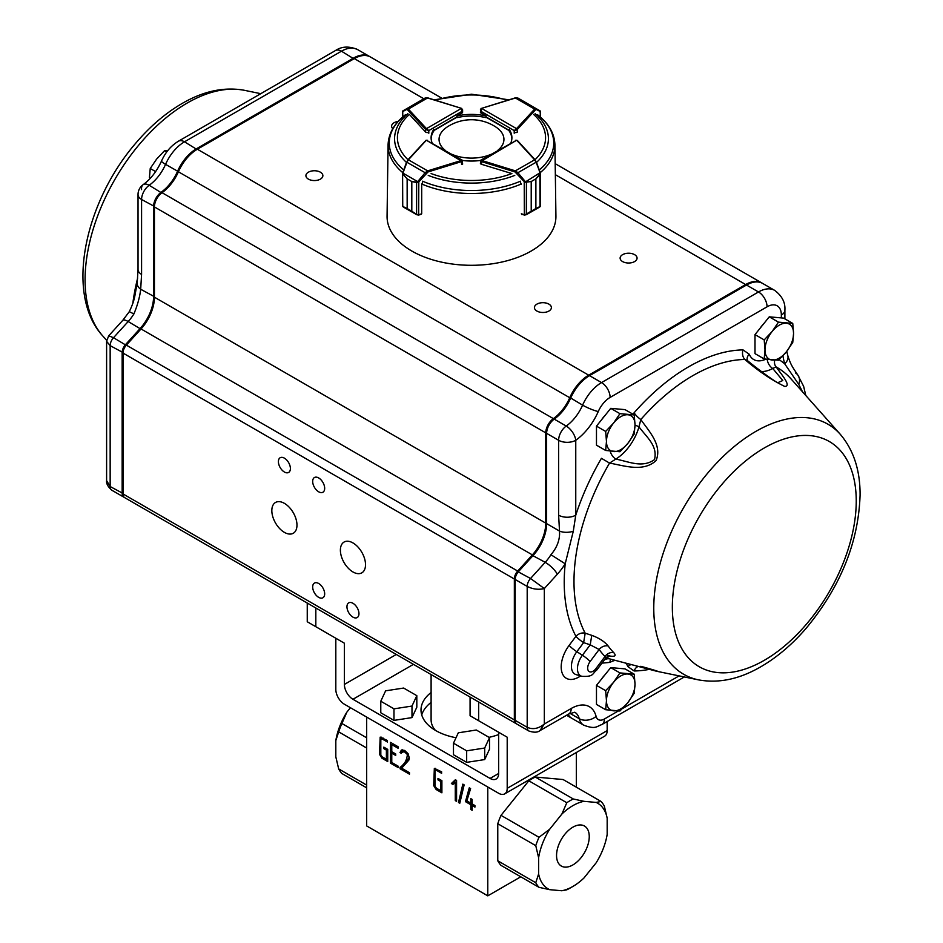 <?xml version="1.0" encoding="UTF-8"?>
<svg xmlns="http://www.w3.org/2000/svg" width="943" height="943" viewBox="0 0 943 943"><rect width="100%" height="100%" fill="white"/><g stroke="black" fill="none" stroke-linecap="round" stroke-linejoin="round"><path stroke-width="1.41" d="M607.174 721.501L607.174 730.601L507.204 788.324L507.204 737.202L470.074 715.761L470.074 697.054M478.643 702.005L478.643 720.711M507.204 788.324A12.118 7.002 60 0 1 504.694 793.876A12.118 7.002 60 0 1 498.635 793.275L344.384 704.221A12.118 7.002 60 0 1 335.814 689.38L335.814 638.246L344.384 643.197L315.822 626.706L315.822 607.999M421.733 714.935A50.498 29.15 180 0 1 431.104 702.394M315.822 626.706L307.253 621.755L307.253 603.048M607.174 730.601A12.118 7.002 60 0 1 604.663 736.153L504.694 793.876M507.204 737.202L498.635 732.251L498.635 773.484A12.118 7.002 60 0 1 496.124 779.024A12.118 7.002 60 0 1 490.065 778.423L352.953 699.27A12.118 7.002 60 0 1 344.384 684.429L344.384 643.197M498.635 734.573A50.498 29.15 180 0 1 489.004 737.332M456.023 737.732A50.498 29.15 180 0 1 421.002 709.985A50.498 29.15 180 0 1 431.104 692.492M540.268 116.944L540.268 111.734A0.813 0.743 -60 0 0 539.962 110.814L540.091 110.897A0.813 0.802 -60.3 0 1 540.48 111.663L536.461 109.541L535.329 109.989L517.424 129.344A2.016 1.167 180 0 1 517.07 129.615L514.206 130.606L516.493 128.625L481.578 108.386L481.001 111.357L480.411 109.836L481.178 108.351L480.411 112.358M535.329 109.989L534.622 109.105L536.154 108.622L517.978 98.084L515.09 98.119M540.504 117.156L540.091 110.897L525.499 102.433L539.926 110.932M536.461 109.541A0.813 0.743 -60 0 0 536.154 108.622L539.962 110.814M461.504 108.327L462.6 109.812L462.011 111.333L461.433 108.362L426.519 128.613L428.806 130.582L425.941 129.604A2.016 1.167 180 0 1 425.588 129.321L425.588 132.055M427.922 98.096L425.034 98.072L406.857 108.61A0.813 0.743 60 0 0 406.551 109.529L402.531 111.651A0.813 0.802 60.3 0 1 402.92 110.873L403.05 110.802A0.813 0.743 60 0 0 402.744 111.722L402.744 116.932M403.05 110.802L406.857 108.61L408.39 109.093L407.671 109.966L406.551 109.529M462.6 112.264L462.6 109.812L461.433 108.362A1.214 0.695 -0 0 0 461.139 108.245L427.792 97.872L425.034 98.072L403.085 110.92M462.612 164.2L462.211 160.157L426.389 140.248L462.023 161.394A2.016 1.167 180 0 1 461.551 161.595L461.551 164.271A2.016 1.167 -0 0 0 462.6 163.245M403.015 206.564L407.164 208.544L407.14 178.852L407.164 208.544L403.015 206.564L402.732 205.586L402.59 173.323L403.109 172.652L403.156 174.396L407.164 178.864L403.156 174.396M402.826 172.593L406.527 162.184L402.567 173.618L402.979 173.158L417.631 181.586L418.162 182.282L416.594 182.553L411.808 181.539L416.606 182.129L418.02 181.221L418.798 181.858L418.162 182.282M418.574 215.063L416.735 214.721L411.785 211.208L416.594 214.367L418.645 214.745A2.016 1.167 -0 0 0 418.798 214.698L421.698 213.802L421.698 184.498L422.452 182.636M416.735 214.721L403.863 207.33M406.574 162.243L408.402 159.803L406.881 162.231L425.14 172.722L427.651 170.872L428.028 171.944L418.798 181.858L418.657 215.063L421.391 214.214M425.47 140.861L407.812 159.921L403.109 172.652M416.606 182.129L416.594 214.367L418.645 214.745M418.02 181.221L425.14 172.722L425.918 173.371M521.326 213.802L524.225 214.686A2.016 1.167 -0 0 0 524.379 214.733L526.43 214.356L531.215 211.208L531.215 181.528L524.862 182.27L514.996 171.932L481.484 161.595A2.016 1.167 180 0 1 481.001 161.383L516.634 140.236L480.812 160.145L480.411 163.398M520.571 182.624L521.326 184.486M524.862 182.27L540.268 172.593L540.009 174.738L535.883 178.84L535.883 208.521L540.009 206.552L540.304 205.574L539.809 206.953L535.86 208.544L535.86 178.852L540.445 173.288L540.457 205.975L539.738 206.977M521.597 214.202L524.367 215.051L524.225 181.858L525.003 181.209L526.418 182.129L531.239 181.516L531.239 211.197L524.497 215.087L526.347 214.674M514.996 171.932L515.373 170.86L517.884 172.71L536.143 162.22L534.622 159.803L536.449 162.231L540.198 172.581M526.418 182.129L526.324 214.698M517.106 173.359L517.884 172.71L525.003 181.209M539.879 174.384L540.009 206.552M539.915 172.64L536.449 162.231M428.806 133.222L428.806 130.582L462.011 111.333L462.011 113.03A2.016 1.167 -0 0 0 462.6 112.205A2.016 1.167 -0 0 0 462.6 112.134M540.28 172.604A83.432 48.176 180 0 0 554.932 144.951L555.922 216.159A84.434 48.741 180 0 1 504.116 261.517A84.434 48.741 180 0 1 411.796 251.027A84.434 48.741 180 0 1 387.066 216.159L388.068 144.951A83.432 48.176 180 0 0 402.744 172.628M521.986 214.32A83.856 48.411 180 0 1 521.597 214.474L521.597 213.884M462.011 113.019L456.884 115.977A40.396 23.327 -0 0 1 486.105 115.977L480.989 113.019A2.016 1.167 -0 0 1 480.4 112.205A2.016 1.167 -0 0 1 480.411 112.04M514.277 132.244A2.016 1.167 -0 0 0 517.495 131.961M510.906 142.853A40.396 23.327 -0 0 0 511.896 137.725A40.396 23.327 -0 0 0 509.161 129.285M431.104 173.571A74.073 42.765 180 0 0 511.884 173.571L481.472 164.282A2.016 1.167 -0 0 1 480.4 163.245A2.016 1.167 -0 0 1 480.411 163.104M462.506 160.463A40.396 23.327 -0 0 0 480.517 160.463M407.989 159.732A74.073 42.765 180 0 1 409.403 114.409L425.505 131.961A2.016 1.167 -0 0 0 428.711 132.244M433.839 129.285A40.396 23.327 -0 0 0 431.104 137.725A40.396 23.327 -0 0 0 432.083 142.841M486.105 115.977L486.105 117.627A40.396 23.327 -0 0 0 456.884 117.627L456.884 115.977M511.872 138.55A40.396 23.327 -0 0 0 509.161 130.936L509.161 130.311M431.128 138.55A40.396 23.327 -0 0 1 433.839 130.936L433.839 130.311M166.711 152L164.518 150.727L167.701 150.715M155.63 171.602L150.243 168.491L156.573 159.143L164.518 150.727M149.43 177.555L150.243 168.491M604.828 674.964A17.658 10.196 120 0 0 601.481 679.137M619.94 710.998L627.885 702.582L634.226 693.235L635.028 684.182L634.226 674.186L619.94 672.913L613.61 682.26L605.665 690.677L606.467 700.673L605.665 709.725L619.94 710.998M605.665 690.677L596.471 685.372L596.471 704.421L605.665 709.725M596.471 685.372L610.746 667.609L619.94 672.913M610.746 667.609L625.032 668.882L634.226 674.186M627.885 702.582A20.204 11.658 120 0 0 635.028 684.182A20.204 11.658 120 0 0 627.885 674.021A20.204 11.658 120 0 0 613.61 682.26A20.204 11.658 120 0 0 606.467 700.673A20.204 11.658 120 0 0 613.61 710.822A20.204 11.658 120 0 0 627.885 702.582M763.37 324.192A17.658 10.196 120 0 0 760.011 328.364M778.47 360.226L786.415 351.798L792.757 342.45L793.558 333.398L792.757 323.414L778.47 322.141L772.14 331.488L764.195 339.904L764.997 349.888L764.195 358.941L778.47 360.226M764.195 339.904L755.001 334.6L755.001 353.637L764.195 358.941M755.001 334.6L769.276 316.824L778.47 322.141M769.276 316.824L783.562 318.109L792.757 323.414M786.415 351.798A20.204 11.658 120 0 0 793.558 333.398A20.204 11.658 120 0 0 786.415 323.237A20.204 11.658 120 0 0 772.14 331.488A20.204 11.658 120 0 0 764.997 349.888A20.204 11.658 120 0 0 772.14 360.049A20.204 11.658 120 0 0 786.415 351.798M604.828 415.71A17.658 10.196 120 0 0 601.481 419.894M619.94 451.756L627.885 443.328L634.226 433.98L635.028 424.928L634.226 414.944L619.94 413.659L613.61 423.018L605.665 431.434L606.467 441.418L605.665 450.471L619.94 451.756M605.665 431.434L596.471 426.13L596.471 445.167L605.665 450.471M596.471 426.13L610.746 408.354L619.94 413.659M610.746 408.354L625.032 409.627L634.226 414.944M627.885 443.328A20.204 11.658 120 0 0 635.028 424.928A20.204 11.658 120 0 0 627.885 414.767A20.204 11.658 120 0 0 613.61 423.018A20.204 11.658 120 0 0 606.467 441.418A20.204 11.658 120 0 0 613.61 451.579A20.204 11.658 120 0 0 627.885 443.328M452.31 154.475A32.427 18.719 -0 0 0 490.737 154.452M497.527 150.55A32.427 18.719 -0 0 0 495.794 126.975A44.439 44.439 0 0 0 447.206 126.963A32.427 18.719 -0 0 0 445.426 150.515M546.622 522.634A33.524 19.355 -60 0 1 532.724 555.58L518.049 571.753A6.872 3.961 120 0 0 515.196 578.507L515.196 579.497A8.074 4.668 -60 0 1 518.544 571.552L533.231 555.38A32.321 18.66 120 0 0 546.622 523.624L546.622 433.356A12.118 7.002 -60 0 1 554.225 419.128L566.224 426.059A12.118 6.165 54.7 0 1 575.76 440.275A44.439 25.65 120 0 0 598.275 411.525A20.204 11.658 -60 0 1 610.109 397.427L767.06 306.805A20.204 11.658 -60 0 1 781.346 315.056A12.118 7.002 -0 0 0 784.894 310.106C785.425 302.455 782.006 295.878 774.651 290.361A32.321 18.66 120 0 0 758.49 291.965L601.54 382.587A32.321 18.66 120 0 0 582.597 405.148A32.321 18.66 -60 0 1 566.224 426.059A12.118 7.002 120 0 0 558.621 440.275L558.621 515.184A12.118 7.002 -0 0 0 575.76 515.184L573.285 531.263L565.199 563.784A175.869 101.538 120 0 0 575.937 636.325A8.074 1.356 -143.1 0 0 583.634 642.631L585.179 633.177A8.074 6.2 -27.9 0 0 575.937 636.325L569.148 645.377A24.836 14.345 120 0 0 562.205 673.137A24.836 14.345 120 0 0 580.546 675.942M553.47 419.564L554.225 419.128A32.321 18.66 120 0 0 570.598 398.217A32.321 18.66 -60 0 1 589.54 375.656L588.68 376.151A31.107 17.964 120 0 0 570.456 397.863A33.524 19.355 -60 0 1 553.47 419.564A10.903 6.295 120 0 0 546.622 432.365L546.622 433.356L558.621 440.275A12.118 7.002 0 0 0 575.76 440.275L575.76 515.184A175.869 101.538 120 0 1 601.434 458.31L609.543 463.084C624.384 465.736 643.303 472.384 656.069 460.597C662.528 445.013 648.878 431.222 640.804 419.541A168.066 97.035 -60 0 1 744.852 359.472C758.196 370.964 771.48 379.958 784.729 386.441C791.861 386.324 781.641 374.748 776.113 366.91A168.066 97.035 -60 0 1 791.177 379.062L840.307 434.334A144.35 83.338 120 0 0 683.663 507.593A144.35 83.338 120 0 0 698.539 679.879C718.106 683.439 738.228 679.431 758.903 667.856C775.841 658.355 791.625 645.13 806.241 628.179C840.602 586.605 858.554 542.213 860.087 495.016C860.205 470.286 853.604 450.059 840.307 434.334M569.148 645.377A8.074 1.356 -143.1 0 0 576.833 651.696L583.634 642.631L590.224 644.823L582.409 655.244A15.524 8.958 120 0 0 581.796 676.308C594.22 677.05 592.157 673.408 596.73 670.084A8.074 1.356 -143.1 0 0 595.976 668.54A7.591 4.385 -60 0 1 588.55 671.027A7.591 4.385 -60 0 1 590.106 661.55L599.135 649.515L590.224 644.823L591.756 635.346L585.179 633.177A168.066 97.035 -60 0 1 609.543 463.084L615.838 459.076C629.818 461.905 642.324 468.164 654.501 459.63C657.837 445.85 647.087 437.717 638.977 426.861L640.804 419.541A8.074 2.157 -138.7 0 1 634.144 412.751L632.953 414.213M591.756 635.334C599.147 638.069 604.604 641.605 608.129 645.967A8.074 6.389 143.9 0 0 599.135 649.515A170.494 98.437 120 0 0 605.017 656.493A8.074 6.507 135.8 0 1 613.74 652.639C616.569 655.833 615.025 656.929 609.107 655.939L608.872 655.809M604.204 660.124A8.074 6.601 119.1 0 1 609.543 658.862L655.927 671.074C662.752 672.548 649.02 668.552 640.804 666.3M606.632 657.118A168.066 97.035 -60 0 0 609.543 658.862L657.412 671.416L698.539 679.879M358.953 613.681A8.487 4.904 -120 0 0 355.252 605.135A8.487 4.904 -120 0 0 348.71 602.86A8.487 4.904 -120 0 0 348.71 612.655A8.487 4.904 -120 0 0 357.197 617.559A8.487 4.904 -120 0 0 358.953 613.681M324.675 593.89A8.487 4.904 -120 0 0 320.974 585.344A8.487 4.904 -120 0 0 314.432 583.08A8.487 4.904 -120 0 0 314.432 592.876A8.487 4.904 -120 0 0 322.919 597.768A8.487 4.904 -120 0 0 324.675 593.89M324.675 488.333A8.487 4.904 -120 0 0 320.974 479.798A8.487 4.904 -120 0 0 314.432 477.523A8.487 4.904 -120 0 0 314.432 487.319A8.487 4.904 -120 0 0 322.919 492.222A8.487 4.904 -120 0 0 324.675 488.333M290.397 468.553A8.487 4.904 -120 0 0 286.696 460.007A8.487 4.904 -120 0 0 280.154 457.744A8.487 4.904 -120 0 0 280.154 467.539A8.487 4.904 -120 0 0 288.641 472.431A8.487 4.904 -120 0 0 290.397 468.553M365.519 564.692A17.776 10.267 -120 0 0 357.762 546.81A17.776 10.267 -120 0 0 344.065 542.048A17.776 10.267 -120 0 0 344.065 562.57A17.776 10.267 -120 0 0 361.841 572.837A17.776 10.267 -120 0 0 365.519 564.692M296.974 525.11A17.776 10.267 -120 0 0 289.206 507.228A17.776 10.267 -120 0 0 275.509 502.466A17.776 10.267 -120 0 0 275.509 522.988A17.776 10.267 -120 0 0 293.285 533.255A17.776 10.267 -120 0 0 296.974 525.11M634.604 261.576A8.487 4.904 0 0 0 637.079 258.111A8.487 4.904 0 0 0 628.604 253.219A8.487 4.904 0 0 0 620.117 258.111A8.487 4.904 0 0 0 625.35 262.637A8.487 4.904 0 0 0 634.604 261.576M548.909 311.049A8.487 4.904 0 0 0 551.396 307.583A8.487 4.904 0 0 0 542.909 302.691A8.487 4.904 0 0 0 534.422 307.583A8.487 4.904 0 0 0 539.667 312.109A8.487 4.904 0 0 0 548.909 311.049M398.146 121.411A8.487 4.904 0 0 0 391.604 126.185A8.487 4.904 0 0 0 392.783 128.672M320.396 179.123A8.487 4.904 0 0 0 322.871 175.657A8.487 4.904 0 0 0 314.396 170.754A8.487 4.904 0 0 0 305.909 175.657A8.487 4.904 0 0 0 311.143 180.184A8.487 4.904 0 0 0 320.396 179.123M124.276 497.362A8.074 4.668 -60 0 1 123.828 497.15A8.074 4.668 -60 0 1 122.154 493.448L122.154 352.576A8.074 4.668 -60 0 1 125.502 344.631L140.177 328.459A32.321 18.66 120 0 0 153.579 296.703L153.579 206.434A12.118 7.002 -60 0 1 161.182 192.207A32.321 18.66 120 0 0 177.555 171.296A32.321 18.66 -60 0 1 196.498 148.735L353.448 58.112A32.321 18.66 -60 0 1 369.609 56.509A32.321 18.66 -60 0 1 370.033 56.769M353.884 58.855L341.46 51.193A12.118 7.002 60 0 0 335.402 50.592C341.755 46.313 349.158 45.971 357.609 49.59A32.321 18.66 120 0 0 341.46 51.193L184.498 141.804A32.321 18.66 120 0 0 165.555 164.365A32.321 18.66 -60 0 1 149.183 185.276A12.118 7.002 120 0 0 141.58 199.503L141.58 274.413L140.684 289.253C139.835 296.833 137.584 305.06 133.894 313.948L129.309 311.65L122.755 320.349L108.74 335.791L113.502 337.712L126.197 345.315M161.689 192.961L149.183 185.276A12.118 6.165 -125.3 0 0 143.147 184.663L143.147 184.663A12.118 6.165 -125.3 0 0 141.58 189.614M141.58 274.413A12.118 7.002 180 0 1 138.032 269.462L137.207 282.959C134.59 296.255 135.203 299.19 129.309 311.65M154.428 296.703L140.684 289.253A12.118 7.792 -173.6 0 1 137.207 282.959M108.716 335.814L106.606 341.177M133.894 313.948A32.321 18.66 -60 0 1 128.177 321.528L113.502 337.712A8.074 4.668 120 0 0 110.154 345.645L106.606 341.319L106.606 480.612L110.154 486.529L123.014 493.448M762.227 283.195A32.321 18.66 120 0 0 761.803 282.947A32.321 18.66 120 0 0 745.642 284.538L588.68 375.161A32.321 18.66 120 0 0 569.749 397.722A32.321 18.66 120 0 1 553.376 418.633A12.118 7.002 120 0 0 545.761 432.861L545.761 523.129A32.321 18.66 120 0 1 532.371 554.885L141.037 328.954A32.321 18.66 120 0 0 154.428 297.198L154.428 206.93A12.118 7.002 120 0 1 162.043 192.702A32.321 18.66 120 0 0 178.416 171.791A32.321 18.66 120 0 1 197.358 149.23L354.309 58.607A32.321 18.66 120 0 1 370.469 57.004L441.183 97.836M141.037 328.954L126.362 345.126A8.074 4.668 120 0 0 123.014 353.071L123.014 493.943A8.074 4.668 120 0 0 124.688 497.645L516.021 723.576A8.074 4.668 120 0 0 516.469 723.788M532.371 554.885L517.695 571.057A8.074 4.668 120 0 0 514.348 579.002L514.348 719.886A8.074 4.668 120 0 0 516.021 723.576M567.733 714.594A24.235 13.992 120 0 0 570.857 717.741A24.235 13.992 120 0 0 571.293 717.977M743.025 349.9L749.225 354.203A8.074 6.047 -22.8 0 0 747.481 360.591L744.852 359.472A8.074 6.236 -90.9 0 1 743.025 349.9A175.869 101.538 120 0 0 634.144 412.751M638.187 666.477A8.074 6.236 89.1 0 0 634.144 670.98L627.944 666.666A8.074 6.047 157.2 0 1 630.938 664.567M550.936 554.72A32.321 18.66 -60 0 1 545.219 562.311L530.544 578.483L544.335 588.55L557.337 574.216A44.439 25.65 120 0 0 565.199 563.784L550.936 554.72C557.219 547.329 560.083 539.443 559.517 531.074A12.118 6.106 -5.7 0 0 573.285 531.263M558.621 515.184L559.517 531.074L546.622 523.624M610.109 397.427A12.118 7.002 -120 0 0 601.54 382.587L589.54 375.656L746.502 285.034A32.321 18.66 -60 0 1 762.663 283.442L774.651 290.361M618.207 711.034L604.392 719.014A12.118 7.002 -60 0 1 596.094 716.385A36.353 20.994 120 0 0 571.21 708.488L544.335 724L544.335 588.55C538.5 589.941 532.795 589.234 527.196 586.416L527.196 727.301C532.842 729.799 538.547 728.691 544.335 724L539.809 730.719L568.7 714.04L574.759 712.236A24.235 13.992 -60 0 1 579.226 718.696A24.235 13.992 120 0 0 583.705 725.167L571.706 718.236A24.235 13.992 -60 0 1 568.169 714.334M515.196 720.381L527.196 727.301A8.074 4.668 120 0 0 528.87 731.002L516.87 724.071A8.074 4.668 -60 0 1 515.196 720.381L515.196 578.507M747.87 360.945L747.728 360.827C759.056 370.139 773.932 380.866 777.716 382.728L782.773 380.524L772.753 368.477L776.113 366.91A8.074 6.601 -60.9 0 1 774.733 360.214M605.654 658.19L605.017 656.493L595.976 668.54M615.072 660.395A28.278 16.326 -60 0 0 609.944 662.387A8.074 4.809 61.6 0 1 610.934 659.31M802.528 391.84L798.733 384.367L784.682 363.798A12.118 8.593 -15.3 0 0 787.806 355.652L787.806 355.652C790.764 364.528 791.554 365.754 797.766 374.949L797.766 374.949A12.118 9.89 -37.9 0 0 795.432 372.909M767.26 359.448A8.074 4.809 -118.4 0 0 772.753 368.477A36.353 20.994 120 0 1 761.378 371.518M635.028 425.175A8.074 2.652 -164.2 0 1 638.977 426.861A36.353 20.994 120 0 1 615.838 459.076A8.074 4.515 -121.5 0 1 610.215 451.19M798.733 384.367A12.118 9.89 -37.9 0 0 797.766 374.949L803.625 386.312L805.782 395.494M472.16 803.931L474.93 805.534L474.93 807.114L472.16 805.511L472.16 810.296L470.805 809.518L470.805 804.733L465.465 801.644L469.272 787.818L470.616 788.607L466.832 800.855L470.805 803.153L470.805 798.638L472.16 799.428L472.16 803.931M455.363 779.743L456.577 780.439L456.577 801.35L455.28 800.583L455.28 782.301L452.946 784.435L451.379 783.527L455.363 779.743M401.647 768.191L409.486 772.718L409.486 774.191L400.068 768.757L400.08 767.296C404.429 764.525 406.857 760.258 407.364 754.506L404.606 751.925L402.366 751.63L401.282 753.304L399.997 752.561L401.459 749.991L404.606 750.428L408.036 753.622L409.345 758.113L408.849 760.129L401.647 768.191M487.779 787.004L487.779 895.85L520.772 876.801M366.662 717.081L366.662 825.927L487.779 895.85M391.769 762.486L398.076 766.129L398.076 767.531L390.473 763.135L390.473 742.353L398.076 746.738L398.076 748.235L391.769 744.605L391.769 751.689L395.706 753.964L395.706 755.437L391.769 753.174L391.769 762.486M437.976 778.399L441.89 780.651L441.89 792.815L436.149 789.515L433.697 785.637L434.334 768.415L441.607 771.798L441.607 773.295L436.515 770.348L435.336 770.113L434.982 771.115L434.982 786.156L436.444 788.195L440.558 790.576L440.558 781.393L437.976 779.896L437.976 778.399M458.487 802.481L462.848 784.14L464.133 784.882L459.783 803.247L458.487 802.481L459.913 801.656L462.176 792.132M383.813 747.127L387.726 749.39L387.726 761.543L381.974 758.231L379.522 754.365L380.17 737.143L387.443 740.526L387.443 742.023L382.339 739.076L381.172 738.84L380.819 739.842L380.819 754.883L382.269 756.923L386.394 759.304L386.394 750.121L383.813 748.624L383.813 747.127M501.016 815.365A53.527 30.907 120 0 0 497.774 823.722L535.765 845.659A53.527 30.907 120 0 1 539.007 837.301L549.675 829.239L561.851 814.08L566.802 802.729L528.811 780.792L501.016 815.365L539.007 837.301M535.765 882.719L497.774 860.782A53.527 30.907 120 0 0 501.016 865.391L539.007 887.328A53.527 30.907 120 0 1 535.765 882.719L538.618 873.961L538.618 857.717L535.765 845.659M538.618 873.961A49.484 28.573 120 0 0 549.675 889.673L561.851 890.758L566.802 889.815A53.527 30.907 120 0 0 570.043 888.094L572.896 886.444A49.484 28.573 120 0 0 583.953 878.004L596.129 862.845A49.484 28.573 120 0 0 607.174 834.378L607.174 818.135A49.484 28.573 120 0 0 596.129 802.422L601.08 801.467L563.089 779.531L535.294 777.044A53.527 30.907 120 0 0 528.811 780.792M607.174 818.135L604.322 806.076A53.527 30.907 120 0 0 601.08 801.467M350.431 707.71L346.859 712.154A49.484 28.573 120 0 0 335.814 740.62L335.814 756.864L338.678 768.922L366.662 785.083M338.678 768.922A53.527 30.907 120 0 0 341.908 773.531L366.662 787.829M346.859 712.154L341.908 723.505L366.662 737.803M341.908 723.505A53.527 30.907 120 0 0 338.678 731.862L366.662 748.023M576.326 787.169L576.326 752.514M497.774 860.782L497.774 823.722M572.896 827.164A23.115 13.343 -60 0 1 584.46 826.021A23.115 13.343 -60 0 1 584.46 852.72A23.115 13.343 -60 0 1 561.344 866.063A23.115 13.343 -60 0 1 557.796 847.545A23.115 13.343 -60 0 1 572.896 827.164M535.294 777.044L573.285 798.98L583.953 801.326L596.129 802.422M583.953 801.326A49.484 28.573 120 0 0 561.851 814.08M549.675 829.239A49.484 28.573 120 0 0 538.618 857.717M561.851 890.758A49.484 28.573 120 0 0 572.896 886.444M573.285 798.98A53.527 30.907 120 0 0 566.802 802.729M338.678 731.862L335.814 740.62M549.675 889.673L539.007 887.328M391.769 762.392L390.473 763.135M391.899 753.092L391.899 752.184M393.066 743.85L391.769 744.605M392.771 752.597L391.769 753.174M401.742 768.073L400.068 768.757M401.494 767.932L401.518 766.47L400.08 767.296M401.518 766.47L409.321 757.418M408.26 753.987L407.364 754.506M405.019 750.675L402.366 751.63M402.708 752.479L401.423 751.736L399.997 752.561M401.423 751.736L402.248 749.744M441.89 791.165L440.711 790.493M435.124 770.337L435.253 768.333M441.89 789.81L440.558 790.576M441.854 780.639L440.558 781.393M439.273 779.154L437.976 779.896M456.577 799.841L455.28 800.583M456.577 781.547L455.28 782.301M454.385 783.609L452.805 782.702L451.379 783.527M452.805 782.702L455.717 779.944M473.527 804.721L472.16 805.511M472.16 808.74L470.805 809.518M472.243 805.475L472.243 803.978M472.184 803.943L470.805 804.733M472.16 803.86L470.875 803.118M466.832 800.855L465.465 801.644M466.891 800.819L466.891 799.452L465.465 800.277M466.891 799.452L470.274 788.407M472.16 802.375L470.805 803.153M387.726 759.905L386.547 759.221M380.948 739.088L381.078 737.049M382.988 737.945L381.172 738.817M387.726 758.537L386.394 759.304M387.691 749.367L386.394 750.121M385.109 747.882L383.813 748.624M380.783 701.227L380.783 712.778L393.974 720.393L411.985 717.599L416.818 707.203L416.818 695.663L403.628 688.048L385.616 690.83L380.783 701.227L393.974 708.841L411.985 706.059L416.818 695.663M411.985 717.599L411.985 706.059M393.974 720.393L393.974 708.841M392.689 752.644L391.663 752.043A10.102 5.835 0 0 0 394.268 753.127M453.477 743.202L453.477 754.742L466.667 762.357L484.69 759.575L489.511 749.178L489.511 737.626L476.321 730.012L458.31 732.805L453.477 743.202L466.667 750.817L484.69 748.035L489.511 737.626M484.69 759.575L484.69 748.035M466.667 762.357L466.667 750.817M461.41 790.175A10.102 5.835 0 0 0 462.353 792.368M435.442 730.401A40.396 23.327 180 0 1 431.104 719.886L431.104 674.551M396.296 654.454L344.384 684.429M413.435 664.355L352.953 699.27M498.635 773.484L490.065 778.423M481.001 113.03L481.001 111.357L514.206 130.606L514.206 133.246M517.07 129.615L516.493 128.625A1.214 0.695 -0 0 0 516.705 128.46L517.424 132.044M486.105 116.956L510.104 130.865M516.705 128.46L534.622 109.105L515.456 98.001L481.873 108.268A1.214 0.695 -0 0 0 481.578 108.386L481.508 108.351M525.11 102.209L517.978 98.084L515.22 97.883L481.873 108.268M432.896 130.853L456.884 116.944M461.139 108.245L427.544 97.978L408.39 109.093L426.307 128.448L425.588 129.321L407.671 109.966M426.307 128.448A1.214 0.695 -0 0 0 426.519 128.613L425.941 129.604M411.808 181.539L411.808 211.22L411.808 181.539L407.164 178.864M425.847 140.389L426.389 140.248A1.214 0.695 -0 0 0 426.177 140.413L408.402 159.803L427.651 170.872L461.162 160.534L461.551 161.595L428.028 171.944M461.162 160.534A1.214 0.695 -0 0 0 461.457 160.404L462.023 161.394M407.164 208.544L411.808 211.22M427.651 140.295L426.177 140.413M481.001 161.383L481.578 160.393A1.214 0.695 -0 0 0 481.861 160.522L481.484 164.282M481.861 160.522L515.373 170.86L534.622 159.803L516.847 140.401A1.214 0.695 -0 0 0 516.634 140.236L517.177 140.377M531.215 211.208L535.883 208.521M531.215 181.528L535.883 178.84M516.847 140.401L517.554 140.849M406.445 162.396A76.925 44.415 180 0 1 407.883 113.714M535.105 113.714A76.925 44.415 180 0 1 536.567 162.373M514.76 175.41A76.925 44.415 180 0 1 428.24 175.41M520.453 181.197A82.253 47.492 180 0 1 422.535 181.197M537.593 114.775A82.253 47.492 180 0 1 539.302 169.929M403.722 169.94A82.253 47.492 180 0 1 405.396 114.775M521.279 183.991A83.432 48.176 180 0 1 421.745 184.003M435.701 100.288A74.073 42.765 180 0 1 507.334 100.3M533.585 114.409A74.073 42.765 180 0 1 535.035 159.709M581.796 676.308L576.173 674.646A16.903 9.76 -60 0 1 576.833 651.696L582.409 655.244A8.074 1.356 36.9 0 1 590.106 661.55M856.244 501.063A130.04 75.075 120 0 0 718.318 488.733A130.04 75.075 120 0 0 718.318 672.63A130.04 75.075 120 0 0 856.244 501.063M613.74 652.639A162.691 93.935 -60 0 1 608.129 645.967M132.81 303.481A168.066 97.035 -60 0 1 137.678 277.961M102.681 335.873C64.348 294.145 85.118 200.942 136.747 142.028C151.375 125.065 167.159 111.84 184.097 102.351C204.761 90.776 224.882 86.756 244.449 90.316A144.35 83.338 120 0 0 114.975 179.264A144.35 83.338 120 0 0 102.681 335.873L106.665 340.352M122.755 320.349A12.118 3.477 -137.8 0 1 128.177 321.528L140.872 329.131M178.463 171.661L165.555 164.365A12.118 1.886 -156.4 0 1 161.559 160.947C156.821 171.284 150.68 179.194 143.147 184.663A12.118 12.118 0 0 0 138.032 194.553A12.118 7.002 180 0 0 141.58 199.503L154.44 206.434M335.402 50.592L178.439 141.202A12.118 7.002 60 0 1 184.498 141.804L196.922 149.477M123.026 352.576L110.154 345.645L110.154 486.529A8.074 4.668 120 0 0 111.828 490.219A8.074 4.668 120 0 0 111.828 490.23L123.828 497.15M545.761 523.129L154.428 297.198M545.761 432.861L154.428 206.93M553.376 418.633L162.043 192.702M569.749 397.722L178.416 171.791M588.68 375.161L197.358 149.23M745.642 284.538L555.344 174.679M423.843 98.756L354.309 58.607M514.348 719.886L123.014 493.943M514.348 579.002L123.014 353.071M517.695 571.057L126.362 345.126M781.346 315.056L781.346 317.909M765.775 359.212A28.278 16.326 -60 0 1 749.225 354.203M782.902 355.841A133.305 76.961 120 0 0 784.682 363.798A175.869 101.538 120 0 0 779.059 359.672M634.144 670.98A175.869 101.538 120 0 0 649.22 669.377M625.763 663.2A28.278 16.326 -60 0 1 627.944 666.666M609.944 662.387L601.434 663.188M679.101 675.883L622.451 708.582M557.337 574.216A12.118 3.477 42.2 0 0 545.219 562.311L532.724 555.58M598.275 411.525A12.118 1.886 23.6 0 1 582.597 405.148L570.456 397.863M767.06 306.805A12.118 7.002 -120 0 0 758.49 291.965L746.502 285.034M596.094 716.385A12.118 8.522 -14.4 0 1 579.226 718.696L569.973 713.356M528.87 731.002L528.87 731.002C533.832 732.652 537.475 732.558 539.809 730.719M518.049 571.753L530.544 578.483A8.074 4.668 120 0 0 527.196 586.416L515.196 579.497M588.68 376.151L589.54 375.656L588.68 376.151M568.7 714.04A12.118 7.002 -120 0 0 571.21 708.488M583.705 725.167C595.905 729.776 596.589 726.24 601.882 724.566A12.118 7.002 -120 0 0 604.392 719.014M486.105 117.227L509.161 130.582M402.508 111.604L402.508 117.144M417.902 102.198L402.508 111.592M433.839 130.582L456.884 117.215M402.567 173.63L402.567 205.987L403.227 206.953M416.712 214.709L415.922 214.273M527.102 214.261L539.16 207.33M540.457 173.618L535.211 159.909L517.436 140.519L515.373 140.283M554.932 144.951C554.508 133.529 548.779 123.509 537.758 114.881M434.193 99.828L471.524 94.217L508.843 99.84M405.231 114.881C394.209 123.509 388.492 133.529 388.068 144.951M244.449 90.316L260.763 93.675M357.609 49.59L369.609 56.509M178.439 141.202C171.037 145.729 165.402 152.306 161.559 160.947M138.032 194.553L138.032 269.462M111.828 490.219C107.915 486.753 106.17 483.547 106.606 480.612M761.803 282.947L555.191 163.658M570.857 717.741L566.566 715.265M607.716 655.409L609.732 655.609L605.689 658.143L596.73 670.084M784.894 318.875L784.894 310.106M786.768 351.374L787.806 355.652M601.882 724.566L684.335 676.956M435.336 770.101L436.762 769.276"/></g></svg>
